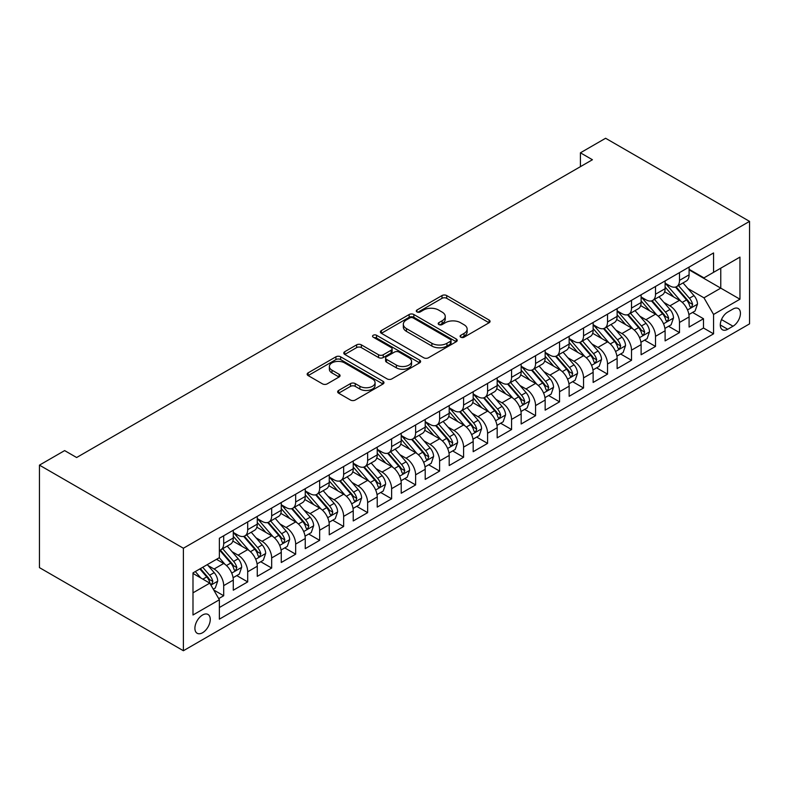 <?xml version="1.0" encoding="UTF-8"?>
<svg xmlns="http://www.w3.org/2000/svg" width="789" height="789" viewBox="0 0 789 789"><rect width="100%" height="100%" fill="white"/><g stroke="black" fill="none" stroke-linecap="round" stroke-linejoin="round"><path stroke-width="1.18" d="M460.776 337.199A2.328 1.341 0 0 0 464.08 337.199L489.091 322.75A3.334 1.923 0 0 0 490.068 321.399A3.334 1.923 0 0 0 489.091 320.038L446.712 295.559A3.334 1.923 0 0 0 441.998 295.559L416.977 310.008A2.328 1.341 0 0 0 416.296 310.965A2.328 1.341 0 0 0 416.977 311.911A2.328 1.341 0 0 0 420.281 311.911L423.515 310.038A10.661 6.154 0 0 1 438.585 310.038L442.116 312.079A10.661 6.154 0 0 1 445.243 316.428A10.661 6.154 0 0 1 442.116 320.778L438.881 322.652A2.328 1.341 0 0 0 438.201 323.608A2.328 1.341 0 0 0 438.881 324.555A2.328 1.341 0 0 0 442.175 324.555L445.41 322.681A10.661 6.154 0 0 1 460.49 322.681L464.021 324.723A10.661 6.154 0 0 1 467.137 329.072A10.661 6.154 0 0 1 464.021 333.422L460.776 335.295A2.328 1.341 0 0 0 460.095 336.242A2.328 1.341 0 0 0 460.776 337.199L460.776 335.295M202.586 632.729A10.859 6.273 120 0 0 209.677 623.162A10.859 6.273 120 0 0 208.01 614.463A10.859 6.273 120 0 0 202.586 614.996A10.859 6.273 120 0 0 195.485 624.563A10.859 6.273 120 0 0 197.151 633.261A10.859 6.273 120 0 0 202.586 632.729M338.629 390.456A3.334 1.923 0 0 0 337.653 391.817A3.334 1.923 0 0 0 338.629 393.178L350.513 400.043A3.334 1.923 0 0 0 355.228 400.043L383.01 383.996A3.334 1.923 0 0 0 383.987 382.645A3.334 1.923 0 0 0 383.01 381.284L340.631 356.806A3.334 1.923 0 0 0 335.917 356.806L308.134 372.852A3.334 1.923 0 0 0 307.158 374.213A3.334 1.923 0 0 0 308.134 375.574L322.494 383.868A3.334 1.923 0 0 0 327.208 383.868L339.092 376.994A3.334 1.923 0 0 0 340.069 375.643A3.334 1.923 0 0 0 339.092 374.282L331.972 370.169A8.906 5.138 0 0 1 329.368 366.53A8.906 5.138 0 0 1 334.861 361.776A8.906 5.138 0 0 1 344.576 362.891L372.477 379.006A8.906 5.138 0 0 1 375.081 382.645A8.906 5.138 0 0 1 369.587 387.389A8.906 5.138 0 0 1 359.883 386.275L355.228 383.592A3.334 1.923 0 0 0 350.513 383.592L338.629 390.456L338.629 393.178M749.55 221.374L605.607 138.262L580.418 152.81L592.421 159.733L76.632 457.521L64.639 450.598L39.45 465.135L183.393 548.237L749.55 221.374L749.55 323.865L183.393 650.738L183.393 548.237M423.752 357.762A3.334 1.923 0 0 0 428.457 357.762L456.249 341.716A3.334 1.923 0 0 0 457.226 340.355A3.334 1.923 0 0 0 456.249 339.004L413.86 314.525A3.334 1.923 0 0 0 409.156 314.525L381.363 330.571A3.334 1.923 0 0 0 380.387 331.932A3.334 1.923 0 0 0 381.363 333.293L423.752 357.762M374.173 337.702A2.328 1.341 0 0 1 376.54 338.027L376.54 335.266L419.63 360.139A3.334 1.923 0 0 1 420.606 361.5A3.334 1.923 0 0 1 419.63 362.861L391.847 378.898A3.334 1.923 0 0 1 387.133 378.898L344.744 354.429L344.744 351.707A3.334 1.923 0 0 0 343.777 353.068A3.334 1.923 0 0 0 344.744 354.429M344.744 351.707L356.638 344.842A3.334 1.923 0 0 1 361.352 344.842L378.542 354.774A3.334 1.923 0 0 0 383.247 354.774L391.137 350.217A3.334 1.923 0 0 0 392.113 348.856A3.334 1.923 0 0 0 391.137 347.495L373.236 337.169A2.328 1.341 0 0 1 372.556 336.213A2.328 1.341 0 0 1 373.996 334.97A2.328 1.341 0 0 1 376.54 335.266M218.711 598.624L223.691 595.744L213.74 589.994M208.069 565.535L214.095 569.017A13.571 7.831 60 0 1 223.691 585.635L233.288 580.093L233.288 590.211L247.687 581.897L236.769 575.595M232.065 551.689L238.091 555.16A13.571 7.831 60 0 1 247.687 571.788L257.273 566.246L257.273 576.355L271.672 568.05L260.755 561.748M256.05 537.842L262.076 541.313A13.571 7.831 60 0 1 271.672 557.931L281.269 552.399L281.269 562.508L295.658 554.194L284.75 547.891M280.046 523.985L286.062 527.466A13.571 7.831 60 0 1 295.658 544.085L305.254 538.542L305.254 548.651L319.653 540.347L308.736 534.045M304.031 510.138L310.057 513.609A13.571 7.831 60 0 1 319.653 530.238L329.25 524.695L329.25 534.804L343.639 526.5L332.721 520.198M328.027 496.281L334.043 499.762A13.571 7.831 60 0 1 343.639 516.381L353.235 510.848L353.235 520.957L367.635 512.643L356.717 506.341M352.012 482.434L358.038 485.916A13.571 7.831 60 0 1 367.635 502.534L377.231 496.991L377.231 507.1L391.62 498.796L380.702 492.494M375.998 468.587L382.024 472.059A13.571 7.831 60 0 1 391.62 488.687L401.216 483.144L401.216 493.253L415.616 484.939L404.698 478.637M399.993 454.73L406.019 458.212A13.571 7.831 60 0 1 415.616 474.83L425.212 469.297L425.212 479.406L439.601 471.092L428.683 464.79M423.979 440.883L430.005 444.365A13.571 7.831 60 0 1 439.601 460.983L449.197 455.44L449.197 465.549L463.587 457.245L452.679 450.943M447.974 427.036L453.991 430.508A13.571 7.831 60 0 1 463.587 447.136L473.183 441.593L473.183 451.702L487.582 443.388L476.664 437.086M471.96 413.18L477.986 416.661A13.571 7.831 60 0 1 487.582 433.279L497.178 427.737L497.178 437.856L511.568 429.541L500.66 423.239M495.956 399.333L501.972 402.814A13.571 7.831 60 0 1 511.568 419.432L521.164 413.89L521.164 423.999L535.563 415.695L524.646 409.392M519.941 385.486L525.967 388.957A13.571 7.831 60 0 1 535.563 405.585L545.16 400.043L545.16 410.152L559.549 401.838L548.631 395.536M543.927 371.629L549.953 375.11A13.571 7.831 60 0 1 559.549 391.729L569.145 386.186L569.145 396.305L583.544 387.991L572.627 381.689M567.922 357.782L573.948 361.263A13.571 7.831 60 0 1 583.544 377.882L593.141 372.339L593.141 382.448L607.53 374.144L596.612 367.842M591.908 343.935L597.934 347.407A13.571 7.831 60 0 1 607.53 364.025L617.126 358.492L617.126 368.601L631.516 360.287L620.608 353.985M615.903 330.078L621.919 333.56A13.571 7.831 60 0 1 631.516 350.178L641.112 344.635L641.112 354.754L655.511 346.44L644.593 340.138M639.889 316.231L645.915 319.713A13.571 7.831 60 0 1 655.511 336.331L665.107 330.788L665.107 340.897L679.497 332.593L679.497 322.474A13.571 7.831 -120 0 0 669.9 305.856L663.884 302.384M668.589 326.291L679.497 332.593M233.288 580.093A13.571 7.831 -120 0 0 223.691 563.474L216.492 559.322M257.273 566.246A13.571 7.831 -120 0 0 247.687 549.627L232.844 541.057M281.269 552.399A13.571 7.831 -120 0 0 271.672 535.77L256.839 527.21M305.254 538.542A13.571 7.831 -120 0 0 295.658 521.923L280.825 513.363M329.25 524.695A13.571 7.831 -120 0 0 319.653 508.077L304.82 499.506M353.235 510.848A13.571 7.831 -120 0 0 343.639 494.22L328.806 485.659M377.231 496.991A13.571 7.831 -120 0 0 367.635 480.373L352.791 471.812M401.216 483.144A13.571 7.831 -120 0 0 391.62 466.526L376.787 457.955M425.212 469.297A13.571 7.831 -120 0 0 415.616 452.669L400.773 444.108M449.197 455.44A13.571 7.831 -120 0 0 439.601 438.822L424.768 430.252M473.183 441.593A13.571 7.831 -120 0 0 463.587 424.975L448.754 416.405M497.178 427.737A13.571 7.831 -120 0 0 487.582 411.118L472.749 402.558M521.164 413.89A13.571 7.831 -120 0 0 511.568 397.271L496.735 388.701M545.16 400.043A13.571 7.831 -120 0 0 535.563 383.424L520.72 374.854M569.145 386.186A13.571 7.831 -120 0 0 559.549 369.568L544.716 361.007M593.141 372.339A13.571 7.831 -120 0 0 583.544 355.721L568.701 347.15M617.126 358.492A13.571 7.831 -120 0 0 607.53 341.864L592.697 333.303M641.112 344.635A13.571 7.831 -120 0 0 631.516 328.017L616.682 319.456M665.107 330.788A13.571 7.831 -120 0 0 655.511 314.17L640.678 305.599M733.001 309.041L727.714 312.089A10.513 6.075 120 0 0 720.85 321.36A10.513 6.075 120 0 0 722.458 329.782A10.513 6.075 120 0 0 727.714 329.269L733.001 326.222A10.513 6.075 120 0 0 739.865 316.951A10.513 6.075 120 0 0 738.257 308.519A10.513 6.075 120 0 0 733.001 309.041M192.989 592.835L209.775 583.14L219.372 599.768L219.372 619.158L713.562 333.836L713.562 314.446L703.966 297.828L687.87 288.527M219.372 599.768L192.989 614.996L192.989 572.893L219.372 557.655L219.372 538.266L713.562 252.944L713.562 272.343L739.954 257.106L739.954 299.209L713.562 314.446M233.288 532.447L238.091 535.218A13.571 7.831 60 0 0 244.876 535.889L254.472 530.356A13.571 7.831 -120 0 0 257.273 524.143L257.273 516.381M257.273 518.6L262.076 521.371A13.571 7.831 60 0 0 268.862 522.042L278.458 516.499A13.571 7.831 -120 0 0 281.269 510.286L281.269 502.534M281.269 504.753L286.062 507.514A13.571 7.831 60 0 0 292.847 508.195L302.443 502.652A13.571 7.831 -120 0 0 305.254 496.439L305.254 488.687M305.254 490.896L310.057 493.667A13.571 7.831 60 0 0 316.843 494.338L326.439 488.805A13.571 7.831 -120 0 0 329.25 482.592L329.25 474.83M329.25 477.049L334.043 479.82A13.571 7.831 60 0 0 340.828 480.491L350.424 474.948A13.571 7.831 -120 0 0 353.235 468.735L353.235 460.983M353.235 463.202L358.038 465.964A13.571 7.831 60 0 0 364.824 466.644L374.42 461.101A13.571 7.831 -120 0 0 377.231 454.888L377.231 447.126M377.231 449.345L382.024 452.117A13.571 7.831 60 0 0 388.809 452.787L398.406 447.245A13.571 7.831 -120 0 0 401.216 441.041L401.216 433.279M401.216 435.498L406.019 438.27A13.571 7.831 60 0 0 412.805 438.94L422.401 433.398A13.571 7.831 -120 0 0 425.212 427.184L425.212 419.432M425.212 421.651L430.005 424.413A13.571 7.831 60 0 0 436.79 425.093L446.387 419.551A13.571 7.831 -120 0 0 449.197 413.337L449.197 405.576M449.197 407.795L453.991 410.566A13.571 7.831 60 0 0 460.776 411.237L470.372 405.694A13.571 7.831 -120 0 0 473.183 399.49L473.183 391.729M473.183 393.948L477.986 396.719A13.571 7.831 60 0 0 484.771 397.39L494.368 391.847A13.571 7.831 -120 0 0 497.178 385.634L497.178 377.882M497.178 380.091L501.972 382.862A13.571 7.831 60 0 0 508.757 383.533L518.353 378A13.571 7.831 -120 0 0 521.164 371.787L521.164 364.025M521.164 366.244L525.967 369.015A13.571 7.831 60 0 0 532.753 369.686L542.349 364.143A13.571 7.831 -120 0 0 545.16 357.93L545.16 350.178M545.16 352.397L549.953 355.168A13.571 7.831 60 0 0 556.738 355.839L566.334 350.296A13.571 7.831 -120 0 0 569.145 344.083L569.145 336.331M569.145 338.54L573.948 341.312A13.571 7.831 60 0 0 580.734 341.982L590.33 336.449A13.571 7.831 -120 0 0 593.141 330.236L593.141 322.474M593.141 324.693L597.934 327.465A13.571 7.831 60 0 0 604.719 328.135L614.315 322.593A13.571 7.831 -120 0 0 617.126 316.379L617.126 308.627M617.126 310.846L621.919 313.618A13.571 7.831 60 0 0 628.705 314.288L638.301 308.746A13.571 7.831 -120 0 0 641.112 302.532L641.112 294.78M641.112 296.989L645.915 299.761A13.571 7.831 60 0 0 652.7 300.431L662.296 294.899A13.571 7.831 -120 0 0 665.107 288.685L665.107 280.923M219.372 607.52L703.492 328.017L703.492 318.736L689.093 327.05L689.093 316.941A13.571 7.831 -120 0 0 679.497 300.313L664.663 291.752M665.107 283.143L669.9 285.914A13.571 7.831 -120 0 0 676.686 286.585A13.571 7.831 -120 0 0 679.497 280.371L679.497 272.619M676.686 286.585L686.282 281.042A13.571 7.831 -120 0 0 689.093 274.828L689.093 267.077M223.691 535.77L223.691 543.532A13.571 7.831 60 0 1 220.881 549.746A13.571 7.831 60 0 1 219.372 550.288M220.881 549.746L230.477 544.203A13.571 7.831 -120 0 0 233.288 537.99L233.288 530.238M247.687 521.923L247.687 529.675A13.571 7.831 60 0 1 244.876 535.889M271.672 508.077L271.672 515.828A13.571 7.831 60 0 1 268.862 522.042M295.658 494.22L295.658 501.982A13.571 7.831 60 0 1 292.847 508.195M319.653 480.373L319.653 488.125A13.571 7.831 60 0 1 316.843 494.338M343.639 466.526L343.639 474.278A13.571 7.831 60 0 1 340.828 480.491M367.635 452.669L367.635 460.431A13.571 7.831 60 0 1 364.824 466.644M391.62 438.822L391.62 446.574A13.571 7.831 60 0 1 388.809 452.787M415.616 424.975L415.616 432.727A13.571 7.831 60 0 1 412.805 438.94M439.601 411.118L439.601 418.88A13.571 7.831 60 0 1 436.79 425.093M463.587 397.271L463.587 405.023A13.571 7.831 60 0 1 460.776 411.237M487.582 383.415L487.582 391.176A13.571 7.831 60 0 1 484.771 397.39M511.568 369.568L511.568 377.329A13.571 7.831 60 0 1 508.757 383.533M535.563 355.721L535.563 363.473A13.571 7.831 60 0 1 532.753 369.686M559.549 341.864L559.549 349.626A13.571 7.831 60 0 1 556.738 355.839M583.544 328.017L583.544 335.779A13.571 7.831 60 0 1 580.734 341.982M607.53 314.17L607.53 321.922A13.571 7.831 60 0 1 604.719 328.135M631.516 300.313L631.516 308.075A13.571 7.831 60 0 1 628.705 314.288M655.511 286.466L655.511 294.218A13.571 7.831 60 0 1 652.7 300.431M655.511 336.331L655.511 346.44M631.516 350.178L631.516 360.287M607.53 364.025L607.53 374.144M583.544 377.882L583.544 387.991M559.549 391.729L559.549 401.838M535.563 405.585L535.563 415.695M511.568 419.432L511.568 429.541M487.582 433.279L487.582 443.388M463.587 447.136L463.587 457.245M439.601 460.983L439.601 471.092M415.616 474.83L415.616 484.939M391.62 488.687L391.62 498.796M367.635 502.534L367.635 512.643M343.639 516.381L343.639 526.5M319.653 530.238L319.653 540.347M295.658 544.085L295.658 554.194M271.672 557.931L271.672 568.05M247.687 571.788L247.687 581.897M223.691 585.635L223.691 595.744M209.775 583.14L192.989 573.445M703.966 297.828L720.761 288.133L720.761 268.181L739.954 257.106M689.093 269.848L739.954 299.209M689.093 269.296L703.966 277.876L713.562 272.343M39.45 465.135L39.45 567.626L183.393 650.738M580.418 152.81L580.418 166.657M692.574 312.434L703.492 318.736M703.492 328.017L713.562 333.836M461.713 337.524L464.021 336.193A10.661 6.154 0 0 0 467.137 331.844L467.137 329.072M445.243 316.428L445.243 319.2A10.661 6.154 0 0 1 442.116 323.549L439.808 324.881M489.052 322.78L446.712 298.331A3.334 1.923 0 0 0 441.998 298.331L417.914 312.237M456.2 341.745L413.86 317.296A3.334 1.923 0 0 0 409.156 317.296L381.412 333.313M450.361 341.312A2.328 1.341 0 0 0 451.042 340.355A2.328 1.341 0 0 0 450.361 339.408L413.15 317.928A2.328 1.341 0 0 0 409.856 317.928L406.443 319.9A10.661 6.154 0 0 0 403.327 324.249A10.661 6.154 0 0 0 406.443 328.599L431.879 343.284A10.661 6.154 0 0 0 446.949 343.284L450.361 341.312L450.361 344.083A2.328 1.341 0 0 0 451.042 343.126L451.042 340.355M403.327 324.249L403.327 327.021A10.661 6.154 0 0 0 406.443 331.37L406.443 328.599M450.361 344.083L446.949 346.055A10.661 6.154 0 0 1 431.879 346.055L406.443 331.37M344.793 354.458L356.638 347.614L356.638 344.842M392.113 348.856L392.113 351.628A3.334 1.923 0 0 1 391.137 352.989L383.247 357.545A3.334 1.923 0 0 1 378.542 357.545L361.352 347.614A3.334 1.923 0 0 0 356.638 347.614M376.54 338.027L419.59 362.881M396.374 365.07A8.906 5.138 0 0 0 406.088 366.185A8.906 5.138 0 0 0 411.582 361.431A8.906 5.138 0 0 0 408.978 357.792L399.145 352.121A3.334 1.923 0 0 0 394.431 352.121L386.541 356.677A3.334 1.923 0 0 0 385.574 358.028A3.334 1.923 0 0 0 386.541 359.389L396.374 365.07L396.374 367.842A8.906 5.138 0 0 0 406.088 368.956A8.906 5.138 0 0 0 411.582 364.202L411.582 361.431M385.574 358.028L385.574 360.8A3.334 1.923 0 0 0 386.541 362.161L386.541 359.389M396.374 367.842L386.541 362.161M375.081 382.645L375.081 385.407A8.906 5.138 0 0 1 369.587 390.161A8.906 5.138 0 0 1 359.883 389.046L355.228 386.363A3.334 1.923 0 0 0 350.513 386.363L338.668 393.198M329.368 366.53L329.368 369.301A8.906 5.138 0 0 0 331.972 372.941L331.972 370.169M339.053 377.024L331.972 372.941M382.971 384.026L340.631 359.577A3.334 1.923 0 0 0 335.917 359.577L308.174 375.594M688.896 314.564L695.089 310.984L697.496 304.061A8.995 5.188 -120 0 0 693.995 295.619L683.027 282.926M680.828 301.191L667.829 286.141A25.958 14.981 -120 0 0 665.107 283.29M673.707 296.97L666.429 288.557A21.54 12.437 -120 0 0 665.107 287.107M675.463 287.068L686.548 299.909A8.995 5.188 60 0 1 689.754 306.102L690.414 307.168L691.628 307L692.634 304.436A8.995 5.188 -120 0 0 689.428 298.242L678.471 285.559M676.114 286.861L688.028 300.658A4.576 2.643 60 0 1 689.182 302.443L692.634 304.436M664.9 328.411L671.104 324.831L673.5 317.908A8.995 5.188 -120 0 0 669.999 309.466L659.042 296.772M656.842 315.048L643.844 299.998A25.958 14.981 -120 0 0 641.112 297.137M649.712 310.817L642.443 302.404A21.54 12.437 -120 0 0 641.112 300.954M651.477 300.925L662.563 313.756A8.995 5.188 60 0 1 665.768 319.949L666.419 321.015L667.642 320.847L668.648 318.292A8.995 5.188 -120 0 0 665.443 312.099L654.485 299.406M652.128 300.717L664.042 314.505A4.576 2.643 60 0 1 665.196 316.3L668.648 318.292M640.915 342.258L647.118 338.678L649.515 331.755A8.995 5.188 -120 0 0 646.013 323.312L635.046 310.629M632.857 328.895L619.858 313.844A25.958 14.981 -120 0 0 617.126 310.994M625.726 324.673L618.458 316.251A21.54 12.437 -120 0 0 617.126 314.811M627.482 314.772L638.577 327.613A8.995 5.188 60 0 1 641.782 333.806L642.433 334.871L643.646 334.694L644.662 332.139A8.995 5.188 -120 0 0 641.457 325.946L630.49 313.253M628.143 314.564L640.047 328.352A4.576 2.643 60 0 1 641.21 330.147L644.662 332.139M616.929 356.115L623.123 352.535L625.519 345.612A8.995 5.188 -120 0 0 622.018 337.169L611.061 324.476M608.861 342.742L595.863 327.691A25.958 14.981 -120 0 0 593.141 324.841M601.731 338.52L594.462 330.108A21.54 12.437 -120 0 0 593.141 328.658M603.496 328.628L614.582 341.459A8.995 5.188 60 0 1 617.787 347.653L618.448 348.718L619.661 348.551L620.667 345.986A8.995 5.188 -120 0 0 617.462 339.803L606.504 327.11M604.147 328.411L616.061 342.209A4.576 2.643 60 0 1 617.215 343.994L620.667 345.986M592.933 369.962L599.137 366.382L601.534 359.459A8.995 5.188 -120 0 0 598.032 351.016L587.065 338.323M584.876 356.598L571.877 341.548A25.958 14.981 -120 0 0 569.145 338.688M577.745 352.377L570.477 343.955A21.54 12.437 -120 0 0 569.145 342.505M579.511 342.475L590.596 355.306A8.995 5.188 60 0 1 593.801 361.5L594.452 362.565L595.665 362.398L596.681 359.843A8.995 5.188 -120 0 0 593.476 353.65L582.509 340.956M580.162 342.268L592.075 356.056A4.576 2.643 60 0 1 593.229 357.851L596.681 359.843M568.948 383.809L575.142 380.239L577.538 373.305A8.995 5.188 -120 0 0 574.037 364.863L563.08 352.18M560.88 370.445L547.882 355.395A25.958 14.981 -120 0 0 545.16 352.545M553.75 366.224L546.481 357.802A21.54 12.437 -120 0 0 545.16 356.362M555.515 356.322L566.601 369.163A8.995 5.188 60 0 1 569.806 375.357L570.467 376.422L571.68 376.245L572.686 373.69A8.995 5.188 -120 0 0 569.48 367.496L558.523 354.803M556.166 356.115L568.08 369.903A4.576 2.643 60 0 1 569.234 371.698L572.686 373.69M544.952 397.666L551.156 394.086L553.553 387.162A8.995 5.188 -120 0 0 550.051 378.72L539.094 366.027M536.895 384.292L523.896 369.242A25.958 14.981 -120 0 0 521.164 366.392M529.764 380.071L522.496 371.658A21.54 12.437 -120 0 0 521.164 370.209M531.53 370.179L542.615 383.01A8.995 5.188 60 0 1 545.82 389.204L546.471 390.269L547.684 390.101L548.7 387.547A8.995 5.188 -120 0 0 545.495 381.353L534.528 368.66M532.181 369.962L544.094 383.76A4.576 2.643 60 0 1 545.248 385.545L548.7 387.547M520.967 411.513L527.16 407.933L529.557 401.009A8.995 5.188 -120 0 0 526.066 392.567L515.099 379.874M512.899 398.149L499.901 383.099A25.958 14.981 -120 0 0 497.178 380.249M505.779 393.928L498.5 385.505A21.54 12.437 -120 0 0 497.178 384.056M507.534 384.026L518.62 396.857A8.995 5.188 60 0 1 521.825 403.051L522.486 404.116L523.699 403.948L524.705 401.394A8.995 5.188 -120 0 0 521.499 395.2L510.542 382.507M508.185 383.819L520.099 397.607A4.576 2.643 60 0 1 521.253 399.402L524.705 401.394M496.971 425.37L503.175 421.79L505.571 414.856A8.995 5.188 -120 0 0 502.07 406.414L491.113 393.731M488.914 411.996L475.915 396.946A25.958 14.981 -120 0 0 473.183 394.096M481.783 407.775L474.514 399.352A21.54 12.437 -120 0 0 473.183 397.912M483.549 397.873L494.634 410.714A8.995 5.188 60 0 1 497.839 416.908L498.49 417.973L499.713 417.795L500.719 415.241A8.995 5.188 -120 0 0 497.514 409.047L486.557 396.364M484.199 397.666L496.113 411.463A4.576 2.643 60 0 1 497.267 413.249L500.719 415.241M472.986 439.217L479.179 435.636L481.586 428.713A8.995 5.188 -120 0 0 478.085 420.271L467.118 407.578M464.928 425.853L451.929 410.803A25.958 14.981 -120 0 0 449.197 407.943M457.798 421.622L450.529 413.209A21.54 12.437 -120 0 0 449.197 411.759M459.553 411.73L470.648 424.561A8.995 5.188 60 0 1 473.854 430.755L474.505 431.82L475.718 431.652L476.724 429.098A8.995 5.188 -120 0 0 473.518 422.904L462.561 410.211M460.214 411.513L472.118 425.31A4.576 2.643 60 0 1 473.272 427.105L476.724 429.098M448.99 453.064L455.194 449.483L457.59 442.56A8.995 5.188 -120 0 0 454.089 434.118L443.132 421.425M440.933 439.7L427.934 424.65A25.958 14.981 -120 0 0 425.212 421.799M433.802 435.479L426.533 427.056A21.54 12.437 -120 0 0 425.212 425.606M435.567 425.577L446.653 438.408A8.995 5.188 60 0 1 449.858 444.601L450.509 445.677L451.732 445.499L452.738 442.945A8.995 5.188 -120 0 0 449.533 436.751L438.576 424.058M436.218 425.37L448.132 439.157A4.576 2.643 60 0 1 449.286 440.952L452.738 442.945M425.005 466.92L431.208 463.34L433.605 456.407A8.995 5.188 -120 0 0 430.104 447.965L419.137 435.281M416.947 453.547L403.948 438.497A25.958 14.981 -120 0 0 401.216 435.646M409.816 449.326L402.548 440.903A21.54 12.437 -120 0 0 401.216 439.463M411.582 439.424L422.667 452.265A8.995 5.188 60 0 1 425.873 458.458L426.524 459.523L427.737 459.356L428.752 456.792A8.995 5.188 -120 0 0 425.547 450.598L414.58 437.915M412.233 439.217L424.147 453.014A4.576 2.643 60 0 1 425.301 454.799L428.752 456.792M401.019 480.767L407.213 477.187L409.609 470.264A8.995 5.188 -120 0 0 406.108 461.821L395.151 449.128M392.952 467.404L379.953 452.353A25.958 14.981 -120 0 0 377.231 449.493M385.821 463.173L378.552 454.76A21.54 12.437 -120 0 0 377.231 453.31M387.586 453.281L398.672 466.112A8.995 5.188 60 0 1 401.877 472.305L402.538 473.37L403.751 473.203L404.757 470.648A8.995 5.188 -120 0 0 401.552 464.455L390.594 451.762M388.237 453.064L400.151 466.861A4.576 2.643 60 0 1 401.305 468.656L404.757 470.648M377.024 494.614L383.227 491.034L385.624 484.111A8.995 5.188 -120 0 0 382.123 475.668L371.165 462.975M368.966 481.251L355.967 466.2A25.958 14.981 -120 0 0 353.235 463.35M361.835 477.029L354.567 468.607A21.54 12.437 -120 0 0 353.235 467.157M363.601 467.127L374.686 479.968A8.995 5.188 60 0 1 377.892 486.162L378.542 487.227L379.756 487.05L380.771 484.495A8.995 5.188 -120 0 0 377.566 478.302L366.599 465.609M364.252 466.92L376.166 480.708A4.576 2.643 60 0 1 377.32 482.503L380.771 484.495M353.038 508.471L359.232 504.891L361.628 497.958A8.995 5.188 -120 0 0 358.127 489.525L347.17 476.832M344.971 495.097L331.972 480.047A25.958 14.981 -120 0 0 329.25 477.197M337.85 490.876L330.571 482.464A21.54 12.437 -120 0 0 329.25 481.014M339.605 480.974L350.691 493.815A8.995 5.188 60 0 1 353.896 500.009L354.557 501.074L355.77 500.907L356.776 498.342A8.995 5.188 -120 0 0 353.571 492.149L342.613 479.465M340.256 480.767L352.17 494.565A4.576 2.643 60 0 1 353.324 496.35L356.776 498.342M329.043 522.318L335.246 518.738L337.643 511.814A8.995 5.188 -120 0 0 334.142 503.372L323.184 490.679M320.985 508.954L307.986 493.904A25.958 14.981 -120 0 0 305.254 491.044M313.854 504.723L306.586 496.311A21.54 12.437 -120 0 0 305.254 494.861M315.62 494.831L326.705 507.662A8.995 5.188 60 0 1 329.91 513.856L330.561 514.921L331.774 514.753L332.79 512.199A8.995 5.188 -120 0 0 329.585 506.005L318.628 493.312M316.271 494.614L328.185 508.412A4.576 2.643 60 0 1 329.338 510.207L332.79 512.199M305.057 536.165L311.251 532.585L313.657 525.661A8.995 5.188 -120 0 0 310.156 517.219L299.189 504.536M296.999 522.801L284.001 507.751A25.958 14.981 -120 0 0 281.269 504.901M289.869 518.58L282.6 510.158A21.54 12.437 -120 0 0 281.269 508.708M291.624 508.678L302.72 521.519A8.995 5.188 60 0 1 305.925 527.713L306.576 528.778L307.789 528.6L308.795 526.046A8.995 5.188 -120 0 0 305.59 519.852L294.632 507.159M292.285 508.471L304.189 522.259A4.576 2.643 60 0 1 305.343 524.054L308.795 526.046M281.062 550.022L287.265 546.442L289.662 539.518A8.995 5.188 -120 0 0 286.16 531.076L275.203 518.383M273.004 536.648L260.005 521.598A25.958 14.981 -120 0 0 257.273 518.748M265.873 532.427L258.605 524.014A21.54 12.437 -120 0 0 257.273 522.565M267.639 522.525L278.724 535.366A8.995 5.188 60 0 1 281.929 541.56L282.58 542.625L283.803 542.457L284.809 539.893A8.995 5.188 -120 0 0 281.604 533.699L270.647 521.016M268.29 522.318L280.203 536.116A4.576 2.643 60 0 1 281.357 537.901L284.809 539.893M257.076 563.869L263.279 560.289L265.676 553.365A8.995 5.188 -120 0 0 262.175 544.923L251.208 532.23M249.018 550.505L236.019 535.455A25.958 14.981 -120 0 0 233.288 532.595M241.888 546.274L234.619 537.861A21.54 12.437 -120 0 0 233.288 536.412M243.653 536.382L254.739 549.213A8.995 5.188 60 0 1 257.944 555.407L258.595 556.472L259.808 556.304L260.824 553.75A8.995 5.188 -120 0 0 257.618 547.556L246.651 534.863M244.304 536.175L256.218 549.963A4.576 2.643 60 0 1 257.372 551.758L260.824 553.75M233.09 577.716L239.284 574.136L241.681 567.212A8.995 5.188 -120 0 0 238.179 558.77L227.222 546.087M225.023 564.352L219.283 557.705M217.892 560.131L216.965 559.046M219.658 550.229L230.743 563.07A8.995 5.188 60 0 1 233.948 569.264L234.609 570.329L235.822 570.151L236.828 567.597A8.995 5.188 -120 0 0 233.623 561.403L222.666 548.71M220.309 550.022L232.222 563.81A4.576 2.643 60 0 1 233.376 565.605L236.828 567.597M213.257 589.166L215.298 587.992L217.695 581.069A8.995 5.188 -120 0 0 214.194 572.627L207.29 564.638M200.85 577.992L195.297 571.561M193.907 573.978L192.989 572.913M199.854 568.928L206.757 576.917A8.995 5.188 60 0 1 209.963 583.11L210.614 584.176L211.827 584.008L212.843 581.444A8.995 5.188 -120 0 0 209.637 575.25L202.734 567.261M200.406 568.603L208.237 577.666A4.576 2.643 60 0 1 209.391 579.451L212.843 581.444M214.095 569.017L223.691 563.474M238.091 555.16L247.687 549.627M262.076 541.313L271.672 535.77M286.062 527.466L295.658 521.923M310.057 513.609L319.653 508.077M334.043 499.762L343.639 494.22M358.038 485.916L367.635 480.373M382.024 472.059L391.62 466.526M406.019 458.212L415.616 452.669M430.005 444.365L439.601 438.822M453.991 430.508L463.587 424.975M477.986 416.661L487.582 411.118M501.972 402.814L511.568 397.271M525.967 388.957L535.563 383.424M549.953 375.11L559.549 369.568M573.948 361.263L583.544 355.721M597.934 347.407L607.53 341.864M621.919 333.56L631.516 328.017M645.915 319.713L655.511 314.17M669.9 305.856L679.497 300.313M679.497 280.371L689.093 274.828M223.691 543.532L233.288 537.99M247.687 529.675L257.273 524.143M271.672 515.828L281.269 510.286M295.658 501.982L305.254 496.439M319.653 488.125L329.25 482.592M343.639 474.278L353.235 468.735M367.635 460.431L377.231 454.888M391.62 446.574L401.216 441.041M415.616 432.727L425.212 427.184M439.601 418.88L449.197 413.337M463.587 405.023L473.183 399.49M487.582 391.176L497.178 385.634M511.568 377.329L521.164 371.787M535.563 363.473L545.16 357.93M559.549 349.626L569.145 344.083M583.544 335.779L593.141 330.236M607.53 321.922L617.126 316.379M631.516 308.075L641.112 302.532M655.511 294.218L665.107 288.685M679.497 322.474L689.093 316.941M721.491 319.575L733.001 326.222M720.278 324.969L727.714 329.269M464.021 336.193L464.021 333.422M438.881 324.555L438.881 322.652M442.116 323.549L442.116 320.778M416.977 311.911L416.977 310.008M441.998 298.331L441.998 295.559M446.712 298.331L446.712 295.559M489.091 322.75L489.091 320.038M381.363 333.293L381.363 330.571M409.156 317.296L409.156 314.525M413.86 317.296L413.86 314.525M456.249 341.716L456.249 339.004M431.879 346.055L431.879 343.284M446.949 346.055L446.949 343.284M361.352 347.614L361.352 344.842M378.542 357.545L378.542 354.774M383.247 357.545L383.247 354.774M391.137 352.989L391.137 350.217M419.63 362.861L419.63 360.139M350.513 386.363L350.513 383.592M355.228 386.363L355.228 383.592M359.883 389.046L359.883 386.275M339.092 376.994L339.092 374.282M308.134 375.574L308.134 372.852M335.917 359.577L335.917 356.806M340.631 359.577L340.631 356.806M383.01 383.996L383.01 381.284M687.525 309.949L697.437 304.229M667.829 286.141L669.072 285.431M689.428 298.242L693.995 295.619M682.268 302.384L686.548 299.909M663.529 323.806L673.441 318.085M643.844 299.998L645.077 299.278M665.443 312.099L669.999 309.466M658.273 316.231L662.563 313.756M639.544 337.653L649.455 331.932M619.858 313.844L621.091 313.134M641.457 325.946L646.013 323.312M634.287 330.088L638.577 327.613M615.548 351.499L625.46 345.779M595.863 327.691L597.095 326.981M617.462 339.803L622.018 337.169M610.291 343.935L614.582 341.459M591.563 365.356L601.474 359.636M571.877 341.548L573.11 340.828M593.476 353.65L598.032 351.016M586.306 357.782L590.596 355.306M567.577 379.203L577.479 373.483M547.882 355.395L549.124 354.685M569.48 367.496L574.037 364.863M562.32 371.639L566.601 369.163M543.582 393.05L553.493 387.33M523.896 369.242L525.129 368.532M545.495 381.353L550.051 378.72M538.325 385.486L542.615 383.01M519.596 406.907L529.508 401.187M499.901 383.099L501.143 382.379M521.499 395.2L526.066 392.567M514.339 399.333L518.62 396.857M495.6 420.754L505.512 415.034M475.915 396.946L477.148 396.236M497.514 409.047L502.07 406.414M490.344 413.189L494.634 410.714M471.615 434.601L481.527 428.881M451.929 410.803L453.162 410.083M473.518 422.904L478.085 420.271M466.358 427.036L470.648 424.561M447.619 448.458L457.531 442.737M427.934 424.65L429.167 423.94M449.533 436.751L454.089 434.118M442.363 440.893L446.653 438.408M423.634 462.305L433.546 456.584M403.948 438.497L405.181 437.787M425.547 450.598L430.104 447.965M418.377 454.74L422.667 452.265M399.648 476.152L409.55 470.431M379.953 452.353L381.195 451.633M401.552 464.455L406.108 461.821M394.392 468.587L398.672 466.112M375.653 490.008L385.565 484.288M355.967 466.2L357.2 465.49M377.566 478.302L382.123 475.668M370.396 482.444L374.686 479.968M351.667 503.855L361.569 498.135M331.972 480.047L333.214 479.337M353.571 492.149L358.127 489.525M346.41 496.291L350.691 493.815M327.672 517.712L337.584 511.982M307.986 493.904L309.219 493.184M329.585 506.005L334.142 503.372M322.415 510.138L326.705 507.662M303.686 531.559L313.598 525.839M284.001 507.751L285.233 507.041M305.59 519.852L310.156 517.219M298.429 523.995L302.72 521.519M279.691 545.406L289.602 539.686M260.005 521.598L261.238 520.888M281.604 533.699L286.16 531.076M274.434 537.842L278.724 535.366M255.705 559.263L265.617 553.533M236.019 535.455L237.252 534.735M257.618 547.556L262.175 544.923M250.448 551.689L254.739 549.213M231.719 573.11L241.621 567.39M233.623 561.403L238.179 558.77M226.453 565.545L230.743 563.07M210.919 585.113L217.636 581.237M209.637 575.25L214.194 572.627M202.872 579.156L206.757 576.917"/></g></svg>
